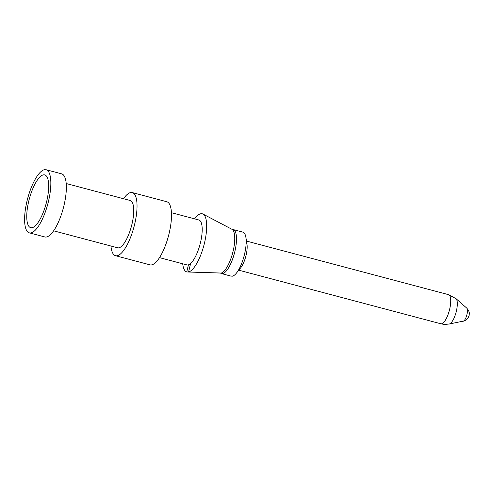 <?xml version="1.0" encoding="UTF-8"?>
<svg xmlns="http://www.w3.org/2000/svg" width="494" height="494" viewBox="0 0 494 494"><rect width="100%" height="100%" fill="white"/><g stroke="black" fill="none" stroke-linecap="round" stroke-linejoin="round"><path stroke-width="0.74" d="M242.82 232.124A22.773 7.28 104.9 0 1 245.993 238.077A22.773 7.28 104.9 0 1 244.524 254.268A22.773 7.28 104.9 0 1 236.682 272.774A22.773 7.28 104.9 0 1 231.785 276.245M245.895 237.379L246.981 244.147A15.055 4.817 104.9 0 1 246.074 255.312A15.055 4.817 104.9 0 1 240.887 267.55M233.125 229.549A22.773 7.28 104.9 0 1 234.619 252.49A22.773 7.28 104.9 0 1 222.072 273.67M221.398 273.559A22.773 7.28 104.9 0 1 220.472 273.028M231.927 229.29A22.773 7.28 104.9 0 1 233.026 251.508A22.773 7.28 104.9 0 1 221.318 273.052L188.584 271.99L190.604 263.506M182.712 263.79A30.115 9.627 104.9 0 0 186.732 271.959L219.466 273.028M194.63 218.854A30.115 9.627 104.9 0 1 203.046 214.087A30.115 9.627 104.9 0 1 204.232 244.036A30.115 9.627 104.9 0 1 188.584 271.99M186.732 271.959L188.424 264.84M198.816 219.966A23.243 7.429 104.9 0 1 200.274 243.443A23.243 7.429 104.9 0 1 187.492 264.982A23.243 7.429 104.9 0 1 186.96 264.914M166.676 201.706A32.653 10.442 104.9 0 1 168.831 234.588A32.653 10.442 104.9 0 1 150.837 264.969A32.653 10.442 104.9 0 1 150.015 264.852L115.54 255.713M115.392 255.67A32.653 10.442 104.9 0 1 110.952 246.024M123.5 198.724A32.653 10.442 104.9 0 1 131.453 192.469M132.207 192.561A32.653 10.442 104.9 0 1 134.356 225.455A32.653 10.442 104.9 0 1 116.362 255.824M66.19 183.521L130.181 200.496A24.465 7.824 104.9 0 1 131.713 225.208A24.465 7.824 104.9 0 1 118.257 247.883A24.465 7.824 104.9 0 1 117.696 247.809M46.09 169.72L61.608 173.839A32.653 10.442 104.9 0 1 63.652 206.825A32.653 10.442 104.9 0 1 45.689 237.077A32.653 10.442 104.9 0 1 44.942 236.984M46.238 169.763A32.653 10.442 104.9 0 1 48.079 202.941A32.653 10.442 104.9 0 1 30.171 232.964M29.424 232.872A32.653 10.442 104.9 0 1 27.275 199.977A32.653 10.442 104.9 0 1 45.269 169.609M44.028 174.814A27.294 8.725 104.9 0 1 46.22 175.839A27.294 8.725 104.9 0 1 46.115 203.664A27.294 8.725 104.9 0 1 32.388 227.629A27.294 8.725 104.9 0 1 31.412 227.759A27.294 8.725 104.9 0 1 28.757 201.144A27.294 8.725 104.9 0 1 44.028 174.814M466.694 308.058A6.823 2.18 104.9 0 1 466.929 314.561A6.823 2.18 104.9 0 1 463.329 321.119M246.487 241.078L448.552 294.671L455.987 298.635A13.295 4.248 104.9 0 1 456.345 311.226A13.295 4.248 104.9 0 1 449.244 324.021M455.987 298.635L466.744 308.102C470.467 312.646 469.102 313.974 469.115 315.425L468.189 317.685C465.669 320.328 464.033 321.477 463.292 321.125L449.256 324.015L445.261 324.391A18.821 17.778 -89.1 0 1 441.21 323.829A15.055 4.817 104.9 0 0 449.509 309.824A15.055 4.817 104.9 0 0 448.515 294.659M242.887 232.137L233.174 229.562M202.966 214.038L231.952 229.302M171.43 212.704L198.823 219.966M238.769 270.187L440.833 323.774L445.261 324.391M117.64 247.797L53.642 230.822M221.497 273.59L231.211 276.165M44.861 236.966L29.35 232.853M166.756 201.725L132.281 192.58M186.905 264.901L159.513 257.64M240.714 267.767L236.422 273.108"/></g></svg>
